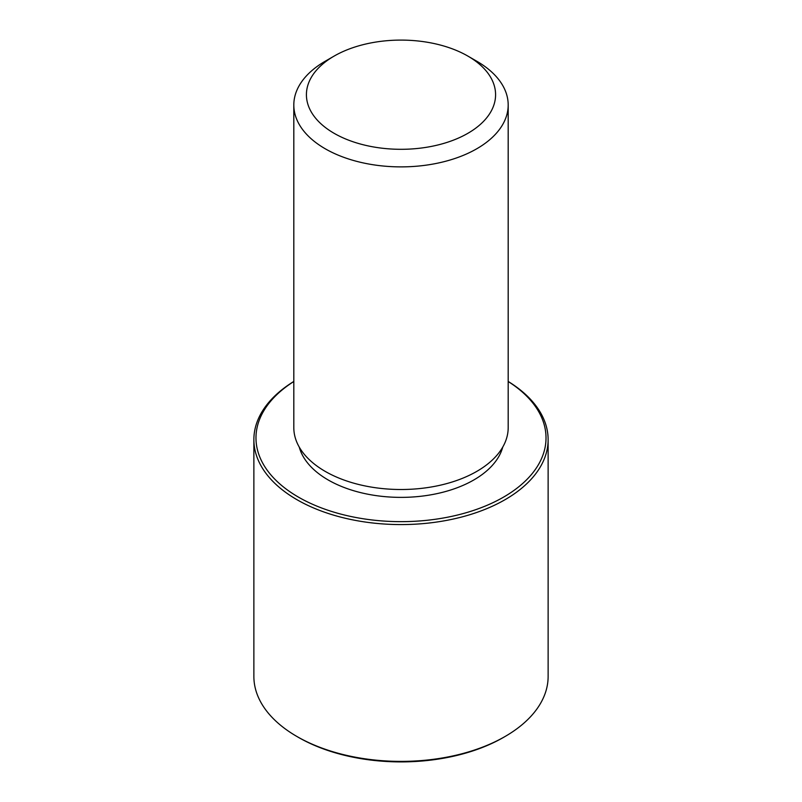 <?xml version="1.0" encoding="UTF-8"?>
<svg xmlns="http://www.w3.org/2000/svg" width="802" height="802" viewBox="0 0 802 802"><rect width="100%" height="100%" fill="white"/><g stroke="black" fill="none" stroke-linecap="round" stroke-linejoin="round"><path stroke-width="1.2" d="M502.754 447.075A102.987 59.458 180 0 1 407.737 497.25A102.987 59.458 180 0 1 302.184 454.664A102.987 59.458 180 0 1 299.246 447.075M467.877 56.09L476.799 61.243A107.187 61.884 180 0 1 503.856 87.578A107.187 61.884 180 0 1 508.187 105.002L508.187 427.626A107.187 61.884 180 0 1 416.248 488.879A107.187 61.884 180 0 1 298.143 445.05A107.187 61.884 180 0 1 293.813 427.626L293.813 105.002A107.187 61.884 180 0 1 325.201 61.243L334.123 56.09A94.576 54.606 180 0 1 467.877 56.09A94.576 54.606 180 0 1 491.756 79.328A94.576 54.606 180 0 1 427.626 147.097A94.576 54.606 180 0 1 310.244 110.074A94.576 54.606 180 0 1 334.123 56.09M508.187 105.002A107.187 61.884 180 0 1 416.248 166.255A107.187 61.884 180 0 1 298.143 122.425A107.187 61.884 180 0 1 293.813 105.002M508.187 381.521A145.022 83.729 180 0 1 540.157 414.353A145.022 83.729 180 0 1 441.832 518.262A145.022 83.729 180 0 1 261.843 461.491A145.022 83.729 180 0 1 293.813 381.521M508.187 381.451A147.127 84.942 180 0 1 542.172 415.727A147.127 84.942 180 0 1 548.127 439.636A147.127 84.942 180 0 1 421.922 523.716A147.127 84.942 180 0 1 259.828 463.556A147.127 84.942 180 0 1 253.873 439.636A147.127 84.942 180 0 1 293.813 381.451M548.127 439.636L548.127 676.457A147.127 84.942 180 0 1 505.029 736.517L503.546 737.379A145.022 83.729 180 0 1 298.454 737.379L296.971 736.517A147.127 84.942 180 0 1 259.828 700.367A147.127 84.942 180 0 1 253.873 676.457L253.873 439.636M505.029 736.517A147.127 84.942 180 0 1 296.971 736.517"/></g></svg>

